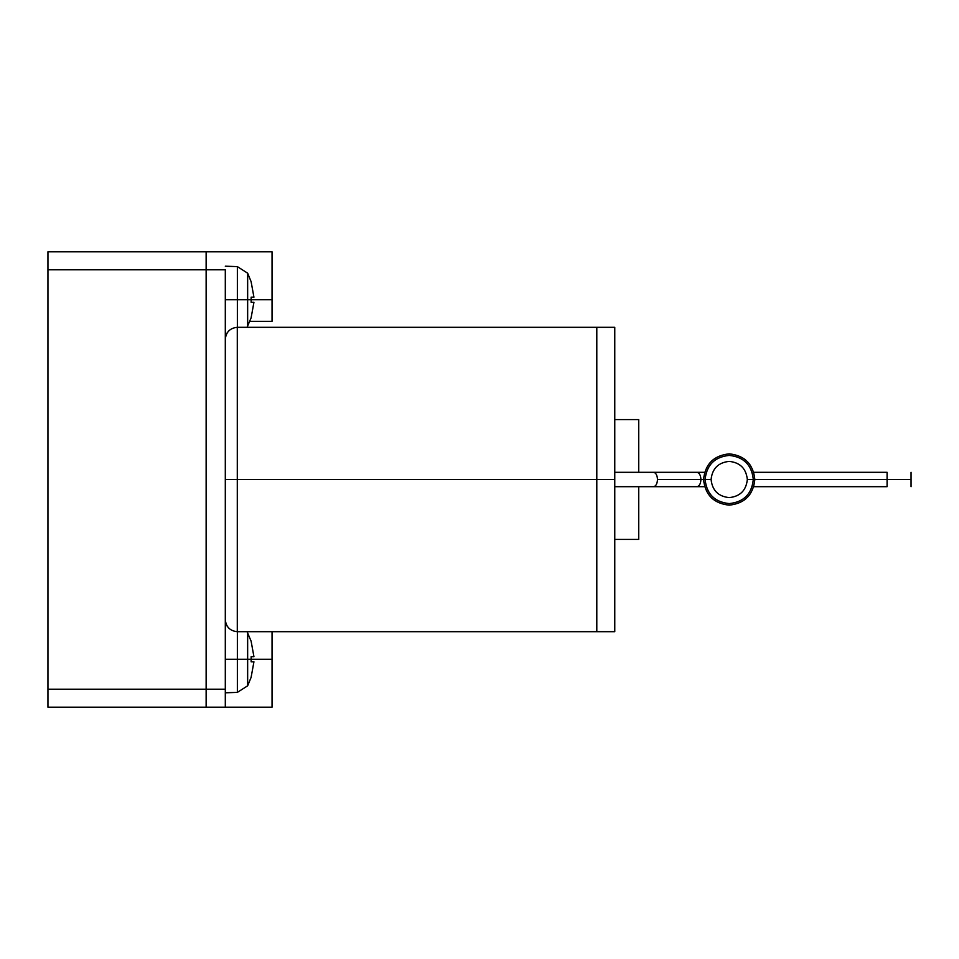 <?xml version="1.0" encoding="UTF-8"?>
<svg xmlns="http://www.w3.org/2000/svg" width="959" height="959" viewBox="0 0 959 959"><rect width="100%" height="100%" fill="white"/><g stroke="black" fill="none" stroke-linecap="round" stroke-linejoin="round"><path stroke-width="1.44" d="M614.767 472.308L653.511 472.308C655.908 472.763 657.239 475.161 657.49 479.5C657.239 475.161 655.908 472.763 653.511 472.308L696.941 472.308C699.339 472.763 700.669 475.161 700.921 479.5L703.558 479.5L700.921 479.5C700.669 475.161 699.339 472.763 696.941 472.308L704.589 472.308M754.853 479.5L887.087 479.5L887.087 472.308L887.087 479.5L911.05 479.5L754.853 479.5C753.223 464.036 744.675 455.489 729.212 453.847C713.748 455.489 705.189 464.036 703.558 479.5L703.57 479.5C705.201 464.036 713.748 455.489 729.212 453.859C744.675 455.489 753.223 464.036 754.853 479.5L754.853 479.5C753.223 494.964 744.675 503.511 729.212 505.141C744.675 503.511 753.223 494.964 754.853 479.5L753.306 479.5C751.772 494.029 743.74 502.072 729.212 503.595C714.671 502.072 706.639 494.029 705.105 479.5L703.57 479.5C705.189 494.964 713.748 503.511 729.212 505.153C713.748 503.511 705.201 494.964 703.57 479.5L703.558 479.5C705.189 464.036 713.748 455.489 729.212 453.847C744.675 455.489 753.223 464.036 754.853 479.5C753.223 464.036 744.675 455.489 729.212 453.859C713.748 455.489 705.201 464.036 703.57 479.5C705.201 494.964 713.748 503.511 729.212 505.141C744.675 503.511 753.223 494.964 754.853 479.5C753.223 494.964 744.675 503.511 729.212 505.153C713.748 503.511 705.189 494.964 703.558 479.5L711.099 479.5C712.249 468.579 718.291 462.538 729.212 461.387C740.132 462.538 746.174 468.579 747.325 479.5L753.306 479.5C751.772 464.971 743.74 456.928 729.212 455.405C714.671 456.928 706.639 464.971 705.105 479.5C706.639 494.029 714.671 502.072 729.212 503.595C743.74 502.072 751.772 494.029 753.306 479.5L747.325 479.5C746.174 468.579 740.132 462.538 729.212 461.387C718.291 462.538 712.249 468.579 711.099 479.5C712.249 490.421 718.291 496.462 729.212 497.613C740.132 496.462 746.174 490.421 747.325 479.5C746.174 490.421 740.132 496.462 729.212 497.613C718.291 496.462 712.249 490.421 711.099 479.5L705.105 479.5C706.639 464.971 714.671 456.928 729.212 455.405C743.74 456.928 751.772 464.971 753.306 479.5L754.853 479.5M657.49 479.5L700.921 479.5L657.49 479.5C657.239 483.839 655.908 486.237 653.511 486.692C655.908 486.237 657.239 483.839 657.49 479.5M911.05 486.692L911.05 472.308L911.05 486.692M272.044 321.337L249.879 321.337L272.044 321.337L272.044 299.747L251.198 299.747L251.15 297.17L253.931 297.17L251.15 281.898L253.931 297.17L251.15 297.17L251.15 302.325L253.931 302.325L251.15 302.325L251.198 299.747L247.65 299.747L247.65 273.195L247.65 299.747L272.044 299.747L272.044 251.809L206.137 251.809L206.137 269.791L225.305 269.791L225.305 707.191L225.305 689.209L206.137 689.209L206.137 707.191L272.044 707.191L272.044 659.253L272.044 707.191L47.95 707.191L206.137 707.191L206.137 269.791L225.305 269.791L225.305 689.209L47.95 689.209L47.95 707.191L47.95 269.791L206.137 269.791L206.137 251.809L47.95 251.809L47.95 269.791L206.137 269.791L206.137 689.209L206.137 251.809L272.044 251.809L272.044 321.337M225.305 266.194L237.364 266.614L237.364 299.747L247.65 299.747L247.65 326.3L247.65 299.747L237.364 299.747L237.364 266.614L247.65 273.195L251.198 281.862M225.305 299.747L237.364 299.747L225.305 299.747M237.364 631.693L237.364 659.253L247.65 659.253L247.65 632.7L247.65 659.253L251.198 659.253L251.15 656.675L253.931 656.675L251.15 641.403L253.931 656.675L251.15 656.675L251.15 661.83L253.931 661.83L251.15 661.83L251.198 659.253L247.65 659.253L247.65 685.805L247.65 659.253L237.364 659.253L237.364 631.693M225.305 659.253L237.364 659.253L225.305 659.253M225.305 479.5L237.293 479.5L237.293 327.307L237.293 479.5L596.798 479.5L596.798 327.307L596.798 479.5L596.798 327.307L596.798 479.5L614.767 479.5L614.767 327.307L614.767 631.693L614.767 479.5L596.798 479.5L596.798 631.693L596.798 327.307L596.798 631.693L596.798 479.5L237.293 479.5L237.293 631.693L237.293 479.5L225.305 479.5M638.73 472.308L638.73 419.586L638.73 472.308M638.73 486.692L638.73 539.414L638.73 486.692M253.931 661.83L251.15 677.102L253.931 661.83L251.15 661.83M251.198 677.138L247.65 685.805L237.364 692.386L237.364 659.253L237.364 692.386L225.305 692.806M253.931 302.325L251.15 317.597L253.931 302.325L251.15 302.325M237.364 327.307L237.364 299.747L237.364 327.307M272.044 631.693L272.044 659.253L272.044 631.693M251.198 659.253L272.044 659.253L251.198 659.253M225.305 251.809L206.137 251.809L206.137 707.191L206.137 689.209L47.95 689.209L47.95 251.809L225.305 251.809M704.589 486.692L696.941 486.692C699.339 486.237 700.669 483.839 700.921 479.5C700.669 483.839 699.339 486.237 696.941 486.692L614.767 486.692M887.087 486.692L887.087 479.5L887.087 486.692L753.834 486.692M753.834 472.308L887.087 472.308M247.074 631.693L251.198 641.367M225.305 625.7L226.947 625.759M614.767 327.307L237.293 327.307C230.04 328.05 226.036 332.042 225.305 339.294M638.73 419.586L614.767 419.586M614.767 539.414L638.73 539.414M225.305 619.706C226.036 626.958 230.04 630.95 237.293 631.693L614.767 631.693M251.198 317.633L247.074 327.307M226.947 333.241L225.305 333.3"/></g></svg>
